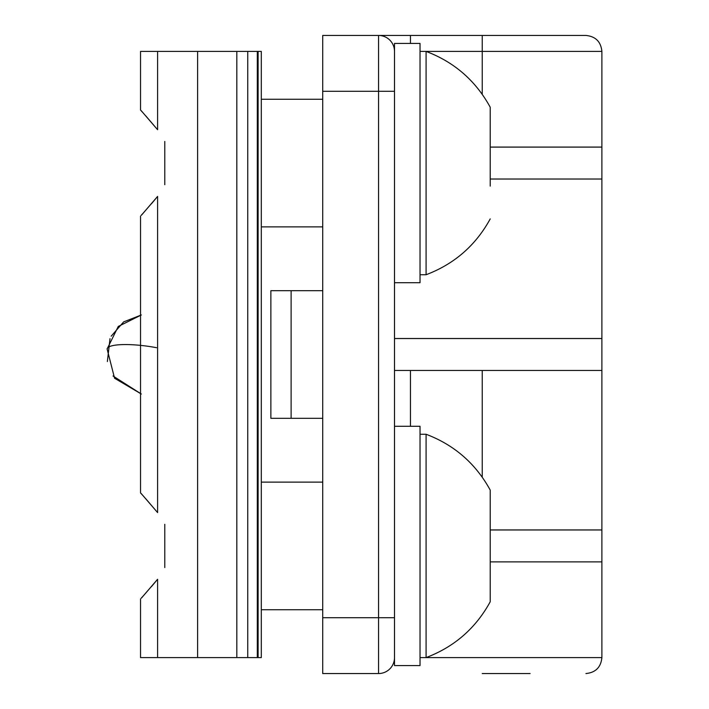 <?xml version="1.0" encoding="UTF-8"?>
<svg xmlns="http://www.w3.org/2000/svg" width="709" height="709" viewBox="0 0 709 709"><rect width="100%" height="100%" fill="white"/><g stroke="black" fill="none" stroke-linecap="round" stroke-linejoin="round"><path stroke-width="1.06" d="M394.505 338.503L601.888 338.503L601.888 370.452L410.458 370.452L601.888 370.452L601.888 529.977L490.22 529.977M490.22 147.073L601.888 147.073L601.888 179.023L490.22 179.023L601.888 179.023L601.888 338.548L394.505 338.548M490.22 529.933L601.888 529.933L601.888 561.882L490.22 561.882L601.888 561.882L601.888 657.597C600.922 667.266 595.604 672.584 585.935 673.55M322.719 617.716L378.553 617.716L378.553 35.45L322.719 35.45L322.719 673.55L378.553 673.55L378.553 617.716L394.505 617.716L394.505 657.597A15.953 15.953 0 0 1 378.553 673.55L378.748 673.55M482.244 673.55L530.102 673.55M394.505 617.716L394.505 51.402A15.953 15.953 0 0 0 378.553 35.45L585.935 35.45L482.244 35.45L482.244 94.306M291.115 418.31L291.115 290.69L270.873 290.69L270.873 418.31L322.719 418.31M410.458 426.286L410.458 370.452L394.505 370.452M291.115 290.69L322.719 290.69M490.22 147.118L601.888 147.118L601.888 51.402L426.091 51.402C454.327 62.108 475.704 80.72 490.22 107.236L490.22 140.045M530.102 35.45L482.244 35.45M151.416 203.811L157.593 196.42C135.685 221.873 135.685 221.89 157.593 196.455L157.593 512.58C135.685 487.11 135.685 487.127 157.593 512.58L145.478 498.4M151.416 586.671L157.593 579.28C135.685 604.733 135.685 604.75 157.593 579.315L157.593 657.597L247.742 657.597L247.742 51.402L197.607 51.402L197.607 657.597M140.533 216.085L140.533 492.915M247.742 657.597L261.302 657.597L261.302 51.402L247.742 51.402M140.533 110.055L140.533 51.402L197.607 51.402M157.593 51.402L157.593 129.72C135.685 104.25 135.685 104.267 157.593 129.72L145.611 115.691M140.533 598.945L140.533 657.597L157.593 657.597M140.683 493.083L142.403 494.971M140.683 110.223L142.403 112.111M142.598 213.808L141.738 214.765M141.206 215.341L142.385 214.029M142.598 596.668L141.738 597.625M141.206 598.201L142.385 596.889M164.789 141.445L164.789 184.695M420.029 274.738L426.091 274.738L426.091 51.402L420.029 51.402M490.22 186.095L490.22 107.236M394.505 282.714L420.029 282.714L420.029 43.426L394.505 43.426L394.505 51.402M164.789 524.306L164.789 567.554M420.029 657.597L426.091 657.597L426.091 434.262C454.327 444.968 475.704 463.58 490.22 490.096L490.22 591.98M601.888 657.597L426.091 657.597C454.327 646.892 475.704 628.28 490.22 601.764L490.22 490.096M394.505 426.286L420.029 426.286L420.029 665.574L394.505 665.574L394.505 656.507M482.244 370.452L482.244 477.166M322.719 91.284L394.505 91.284M410.458 35.45L410.458 43.426M257.314 51.402L257.314 657.597M236.824 657.597L236.824 51.402M258.111 51.402L258.111 657.597M111.18 336.199L123.632 321.904L141.321 314.973L118.27 326.441L107.112 348.979A39.881 8.322 8 0 1 156.512 347.694M601.888 51.402C600.922 41.734 595.604 36.416 585.935 35.45M107.112 348.979L114.574 378.252L141.321 394.027L113.023 375.992M107.36 361.563L110.01 338.672M261.302 99.26L322.719 99.26L261.302 99.26M426.091 274.738C454.327 264.032 475.704 245.42 490.22 218.904M261.302 226.88L322.719 226.88M261.302 482.12L322.719 482.12L261.302 482.12M420.029 434.262L426.091 434.262M261.302 609.74L322.719 609.74"/></g></svg>
